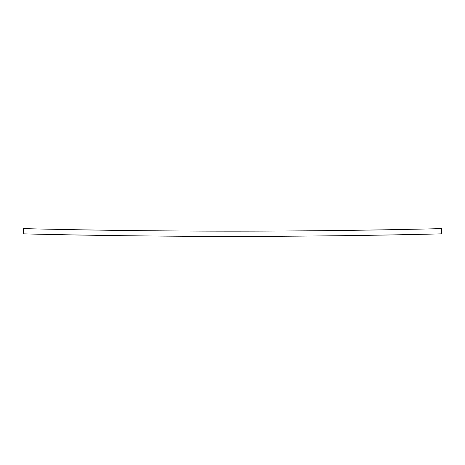 <?xml version="1.0" encoding="UTF-8"?>
<svg xmlns="http://www.w3.org/2000/svg" width="465" height="465" viewBox="0 0 465 465"><rect width="100%" height="100%" fill="white"/><g stroke="black" fill="none" stroke-linecap="round" stroke-linejoin="round"><path stroke-width="0.7" d="M441.622 228.617L441.75 233.854C302.25 237.226 162.75 237.226 23.25 233.854L23.378 228.617A8644.862 8644.862 0 0 0 441.622 228.617M232.5 231.146C232.5 238.097 232.5 238.097 232.5 231.146M23.25 233.854A8650.099 8650.099 0 0 0 441.75 233.854"/></g></svg>
